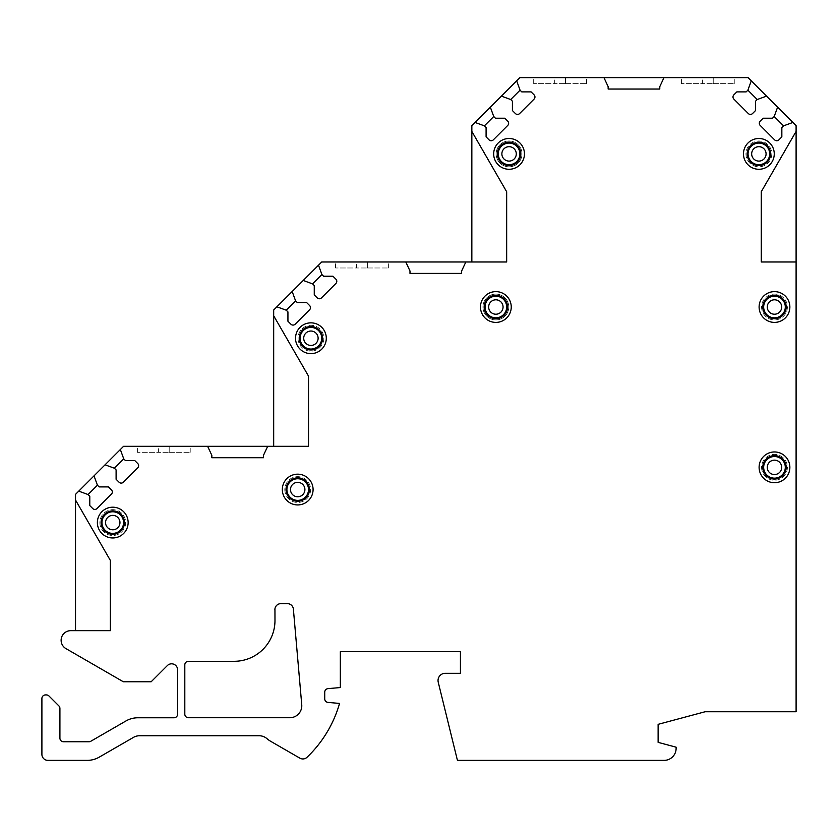 <?xml version="1.0" encoding="UTF-8"?>
<svg xmlns="http://www.w3.org/2000/svg" width="838" height="838" viewBox="0 0 838 838"><rect width="100%" height="100%" fill="white"/><g stroke="black" fill="none" stroke-linecap="round" stroke-linejoin="round"><path stroke-width="0.63" stroke-dasharray="4.19 3.14" d="M520.786 153.888A11.711 11.711 0 0 0 509.075 142.177A11.711 11.711 0 0 0 497.363 153.888A11.711 11.711 0 0 0 509.075 165.599A11.711 11.711 0 0 0 520.786 153.888M521.98 153.888A12.905 12.905 0 0 0 509.075 140.983A12.905 12.905 0 0 0 496.159 153.888A12.905 12.905 0 0 0 509.075 166.804A12.905 12.905 0 0 0 521.98 153.888A12.905 12.905 0 0 1 509.075 166.804A12.905 12.905 0 0 1 496.159 153.888A12.905 12.905 0 0 1 509.075 140.983A12.905 12.905 0 0 1 521.98 153.888M498.264 153.888A10.81 10.81 0 0 1 509.075 143.078A10.81 10.81 0 0 1 519.885 153.888A10.81 10.81 0 0 1 509.075 164.698A10.81 10.81 0 0 1 498.264 153.888A10.81 10.81 0 0 0 509.075 164.698A10.81 10.81 0 0 0 519.885 153.888A10.81 10.81 0 0 0 509.075 143.078A10.81 10.81 0 0 0 498.264 153.888M507.566 307.012A11.711 11.711 0 0 0 495.866 295.301A11.711 11.711 0 0 0 484.155 307.012A11.711 11.711 0 0 0 495.866 318.723A11.711 11.711 0 0 0 507.566 307.012M508.771 307.012A12.905 12.905 0 0 0 495.866 294.096A12.905 12.905 0 0 0 482.95 307.012A12.905 12.905 0 0 0 495.866 319.917A12.905 12.905 0 0 0 508.771 307.012A12.905 12.905 0 0 1 495.866 319.917A12.905 12.905 0 0 1 482.95 307.012A12.905 12.905 0 0 1 495.866 294.096A12.905 12.905 0 0 1 508.771 307.012M485.055 307.012A10.81 10.81 0 0 1 495.866 296.202A10.81 10.81 0 0 1 506.665 307.012A10.81 10.81 0 0 1 495.866 317.822A10.81 10.81 0 0 1 485.055 307.012A10.81 10.81 0 0 0 495.866 317.822A10.81 10.81 0 0 0 506.665 307.012A10.81 10.81 0 0 0 495.866 296.202A10.81 10.81 0 0 0 485.055 307.012M299.208 338.238A11.711 11.711 0 0 1 310.919 326.527A11.711 11.711 0 0 1 322.62 338.238A11.711 11.711 0 0 1 310.919 349.949A11.711 11.711 0 0 1 299.208 338.238M298.003 338.238A12.905 12.905 0 0 0 310.919 351.143A12.905 12.905 0 0 0 323.824 338.238A12.905 12.905 0 0 0 310.919 325.322A12.905 12.905 0 0 0 298.003 338.238A12.905 12.905 0 0 0 310.919 351.143A12.905 12.905 0 0 0 323.824 338.238A12.905 12.905 0 0 0 310.919 325.322A12.905 12.905 0 0 0 298.003 338.238M300.109 338.238A10.81 10.81 0 0 1 310.919 327.428A10.81 10.81 0 0 1 321.719 338.238A10.81 10.81 0 0 1 310.919 349.048A10.81 10.81 0 0 1 300.109 338.238A10.81 10.81 0 0 0 310.919 349.048A10.81 10.81 0 0 0 321.719 338.238A10.81 10.81 0 0 0 310.919 327.428A10.81 10.81 0 0 0 300.109 338.238M285.999 489.56A11.711 11.711 0 0 1 297.7 477.849A11.711 11.711 0 0 1 309.411 489.56A11.711 11.711 0 0 1 297.7 501.271A11.711 11.711 0 0 1 285.999 489.56M284.794 489.56A12.905 12.905 0 0 0 297.7 502.465A12.905 12.905 0 0 0 310.615 489.56A12.905 12.905 0 0 0 297.7 476.644A12.905 12.905 0 0 0 284.794 489.56A12.905 12.905 0 0 0 297.7 502.465A12.905 12.905 0 0 0 310.615 489.56A12.905 12.905 0 0 0 297.7 476.644A12.905 12.905 0 0 0 284.794 489.56M286.9 489.56A10.81 10.81 0 0 1 297.7 478.749A10.81 10.81 0 0 1 308.51 489.56A10.81 10.81 0 0 1 297.7 500.37A10.81 10.81 0 0 1 286.9 489.56A10.81 10.81 0 0 0 297.7 500.37A10.81 10.81 0 0 0 308.51 489.56A10.81 10.81 0 0 0 297.7 478.749A10.81 10.81 0 0 0 286.9 489.56M101.042 522.587A11.711 11.711 0 0 1 112.753 510.876A11.711 11.711 0 0 1 124.464 522.587A11.711 11.711 0 0 1 112.753 534.288A11.711 11.711 0 0 1 101.042 522.587M99.848 522.587A12.905 12.905 0 0 0 112.753 535.492A12.905 12.905 0 0 0 125.669 522.587A12.905 12.905 0 0 0 112.753 509.672A12.905 12.905 0 0 0 99.848 522.587A12.905 12.905 0 0 0 112.753 535.492A12.905 12.905 0 0 0 125.669 522.587A12.905 12.905 0 0 0 112.753 509.672A12.905 12.905 0 0 0 99.848 522.587M101.943 522.587A10.81 10.81 0 0 1 112.753 511.777A10.81 10.81 0 0 1 123.563 522.587A10.81 10.81 0 0 1 112.753 533.387A10.81 10.81 0 0 1 101.943 522.587A10.81 10.81 0 0 0 112.753 533.387A10.81 10.81 0 0 0 123.563 522.587A10.81 10.81 0 0 0 112.753 511.777A10.81 10.81 0 0 0 101.943 522.587M747.161 153.888A11.711 11.711 0 0 1 758.872 142.177A11.711 11.711 0 0 1 770.583 153.888A11.711 11.711 0 0 1 758.872 165.599A11.711 11.711 0 0 1 747.161 153.888M745.956 153.888A12.905 12.905 0 0 0 758.872 166.804A12.905 12.905 0 0 0 771.777 153.888A12.905 12.905 0 0 0 758.872 140.983A12.905 12.905 0 0 0 745.956 153.888A12.905 12.905 0 0 0 758.872 166.804A12.905 12.905 0 0 0 771.777 153.888A12.905 12.905 0 0 0 758.872 140.983A12.905 12.905 0 0 0 745.956 153.888M748.062 153.888A10.81 10.81 0 0 1 758.872 143.078A10.81 10.81 0 0 1 769.682 153.888A10.81 10.81 0 0 1 758.872 164.698A10.81 10.81 0 0 1 748.062 153.888A10.81 10.81 0 0 0 758.872 164.698A10.81 10.81 0 0 0 769.682 153.888A10.81 10.81 0 0 0 758.872 143.078A10.81 10.81 0 0 0 748.062 153.888M762.769 307.012A11.711 11.711 0 0 1 774.48 295.301A11.711 11.711 0 0 1 786.191 307.012A11.711 11.711 0 0 1 774.48 318.723A11.711 11.711 0 0 1 762.769 307.012M761.574 307.012A12.905 12.905 0 0 0 774.48 319.917A12.905 12.905 0 0 0 787.395 307.012A12.905 12.905 0 0 0 774.48 294.096A12.905 12.905 0 0 0 761.574 307.012A12.905 12.905 0 0 0 774.48 319.917A12.905 12.905 0 0 0 787.395 307.012A12.905 12.905 0 0 0 774.48 294.096A12.905 12.905 0 0 0 761.574 307.012M763.669 307.012A10.81 10.81 0 0 1 774.48 296.202A10.81 10.81 0 0 1 785.29 307.012A10.81 10.81 0 0 1 774.48 317.822A10.81 10.81 0 0 1 763.669 307.012A10.81 10.81 0 0 0 774.48 317.822A10.81 10.81 0 0 0 785.29 307.012A10.81 10.81 0 0 0 774.48 296.202A10.81 10.81 0 0 0 763.669 307.012M762.769 467.342A11.711 11.711 0 0 1 774.48 455.631A11.711 11.711 0 0 1 786.191 467.342A11.711 11.711 0 0 1 774.48 479.053A11.711 11.711 0 0 1 762.769 467.342M761.574 467.342A12.905 12.905 0 0 0 774.48 480.247A12.905 12.905 0 0 0 787.395 467.342A12.905 12.905 0 0 0 774.48 454.426A12.905 12.905 0 0 0 761.574 467.342A12.905 12.905 0 0 0 774.48 480.247A12.905 12.905 0 0 0 787.395 467.342A12.905 12.905 0 0 0 774.48 454.426A12.905 12.905 0 0 0 761.574 467.342M763.669 467.342A10.81 10.81 0 0 1 774.48 456.532A10.81 10.81 0 0 1 785.29 467.342A10.81 10.81 0 0 1 774.48 478.152A10.81 10.81 0 0 1 763.669 467.342A10.81 10.81 0 0 0 774.48 478.152A10.81 10.81 0 0 0 785.29 467.342A10.81 10.81 0 0 0 774.48 456.532A10.81 10.81 0 0 0 763.669 467.342M274.948 609.655L274.979 620.445A40.832 40.832 0 0 1 234.65 661.297L188.414 661.297A3.603 3.603 0 0 0 184.81 664.901L184.81 714.133A3.603 3.603 0 0 0 188.414 717.737L289.78 717.737A12.004 12.004 0 0 0 301.743 704.685L293.384 609.132A6.002 6.002 0 0 0 287.403 603.643L280.887 603.643A6.002 6.002 0 0 0 274.885 609.655M796.1 125.669L796.1 711.734L705.167 711.734L658.113 724.346L658.113 742.353L676.119 747.182L676.119 748.365A12.004 12.004 0 0 1 664.115 760.37L457.433 760.37L438.243 682.226A7.207 7.207 0 0 1 445.24 673.302L460.429 673.302L460.429 651.681L340.333 651.681L340.333 687.548L328.014 688.627A3.603 3.603 0 0 0 324.725 692.219L324.725 698.829A3.603 3.603 0 0 0 328.014 702.412L339.558 703.428A120.096 120.096 0 0 1 307.012 757.29A6.002 6.002 0 0 1 299.857 758.149L270.684 741.305A24.019 24.019 0 0 1 266.987 738.676A12.004 12.004 0 0 0 259.131 735.754L139.506 735.754A12.004 12.004 0 0 0 133.504 737.367L99.219 757.154A24.019 24.019 0 0 1 87.204 760.37L47.902 760.37A6.002 6.002 0 0 1 41.9 754.368L41.9 698.525A3.603 3.603 0 0 1 45.503 694.922L46.415 694.922A3.603 3.603 0 0 1 48.96 695.98L58.859 705.879A3.603 3.603 0 0 1 59.917 708.424L59.917 738.152A3.603 3.603 0 0 0 63.52 741.756L88.975 741.756A3.603 3.603 0 0 0 90.776 741.274L125.92 720.984A24.019 24.019 0 0 1 137.924 717.768L174 717.768A3.603 3.603 0 0 0 177.604 714.165L177.604 669.813A6.002 6.002 0 0 0 167.359 665.571L151.165 681.765L123.322 681.765L65.93 648.612A9.606 9.606 0 0 1 70.738 630.668L75.525 630.668L75.525 494.357L123.563 446.319L273.68 446.319L273.68 310.018L321.719 261.98L471.846 261.98L471.846 125.669L519.885 77.63L748.062 77.63L796.1 125.669M75.525 630.668L110.354 630.668L110.354 560.413L75.525 500.035M105.064 464.818L114.408 468.222L116.105 469.919L116.105 479.263L119.08 482.227A3.006 3.006 0 0 0 123.322 482.227L137.757 467.793A3.006 3.006 0 0 0 137.757 463.55L134.792 460.575L125.449 460.575L123.752 458.878L120.347 449.535M78.741 491.141L88.084 494.546L89.781 496.243L89.781 505.586L92.756 508.551A3.006 3.006 0 0 0 96.999 508.551L111.433 494.116A3.006 3.006 0 0 0 111.433 489.874L108.458 486.899L99.125 486.899L97.428 485.202L94.024 475.858M158.392 446.319L190.216 446.319L158.392 446.319L158.392 452.331L137.38 452.331L169.203 452.331L158.392 452.331L158.392 446.319M169.203 452.331L190.216 452.331L169.203 452.331L169.203 446.319L169.203 452.331M207.635 446.319L211.836 455.327L211.836 457.726L263.478 457.726L263.478 455.327L267.678 446.319M308.51 446.319L308.51 376.105L273.68 315.779M303.23 280.468L312.564 283.873L314.26 285.569L314.26 294.913L317.235 297.888A3.006 3.006 0 0 0 321.478 297.888L335.923 283.443A3.006 3.006 0 0 0 335.923 279.201L332.948 276.226L323.604 276.226L321.907 274.529L318.503 265.196M276.896 306.802L286.24 310.196L287.937 311.893L287.937 321.237L290.912 324.212A3.006 3.006 0 0 0 295.154 324.212L309.589 309.777A3.006 3.006 0 0 0 309.589 305.524L306.624 302.549L297.281 302.549L295.584 300.852L292.179 291.519M471.846 261.98L506.665 261.98L506.665 191.755L471.846 131.43M356.548 261.98L388.371 261.98L356.548 261.98L356.548 267.982L335.535 267.982L367.358 267.982L356.548 267.982L356.548 261.98M367.358 267.982L388.371 267.982L367.358 267.982L367.358 261.98L367.358 267.982M405.791 261.98L409.992 270.988L409.992 273.387L461.633 273.387L461.633 270.988L465.834 261.98M501.386 96.129L510.719 99.523L512.416 101.22L512.416 110.564L515.391 113.539A3.006 3.006 0 0 0 519.644 113.539L534.078 99.104A3.006 3.006 0 0 0 534.078 94.851L531.103 91.887L521.76 91.887L520.063 90.179L516.669 80.846M475.062 122.453L484.395 125.847L486.092 127.544L486.092 136.887L489.067 139.862A3.006 3.006 0 0 0 493.31 139.862L507.755 125.428A3.006 3.006 0 0 0 507.755 121.175L504.78 118.21L495.436 118.21L493.739 116.513L490.335 107.17M554.704 77.63L586.537 77.63L554.704 77.63L554.704 83.632L533.691 83.632L565.514 83.632L554.704 83.632L554.704 77.63M702.422 77.63L734.256 77.63L702.422 77.63L702.422 83.632L681.409 83.632L713.232 83.632L702.422 83.632L702.422 77.63M565.514 83.632L586.537 83.632L565.514 83.632L565.514 77.63L565.514 83.632M713.232 83.632L734.256 83.632L713.232 83.632L713.232 77.63L713.232 83.632M603.947 77.63L608.147 86.649L608.147 89.038L659.789 89.038L659.789 86.639L663.989 77.63M777.601 107.17L774.207 116.513L772.51 118.21L763.167 118.21L760.192 121.175A3.006 3.006 0 0 0 760.192 125.428L774.626 139.862A3.006 3.006 0 0 0 778.879 139.862L781.844 136.887L781.844 127.544L783.54 125.847L792.884 122.453M751.277 80.846L747.884 90.179L746.176 91.887L736.843 91.887L733.868 94.851A3.006 3.006 0 0 0 733.868 99.104L748.303 113.539A3.006 3.006 0 0 0 752.545 113.539L755.52 110.564L755.52 101.22L757.217 99.523L766.561 96.129M796.1 131.398L761.271 191.724L761.271 261.98L796.1 261.98M137.38 452.331L137.38 446.319M190.216 452.331L190.216 446.319M335.535 267.982L335.535 261.98M388.371 267.982L388.371 261.98M533.691 83.632L533.691 77.63M586.537 83.632L586.537 77.63M681.409 83.632L681.409 77.63M734.256 83.632L734.256 77.63"/><path stroke-width="1.26" d="M75.525 630.668L75.525 500.035L110.354 560.413L110.354 630.668L70.738 630.668A9.606 9.606 0 0 0 65.94 648.602L123.322 681.765L151.165 681.765L167.359 665.571A6.002 6.002 0 0 1 177.604 669.813L177.604 714.165A3.603 3.603 0 0 1 174 717.768L137.924 717.768A24.019 24.019 0 0 0 125.92 720.984L90.776 741.274A3.603 3.603 0 0 1 88.975 741.756L63.52 741.756A3.603 3.603 0 0 1 59.917 738.152L59.917 708.424A3.603 3.603 0 0 0 58.859 705.879L48.96 695.98A3.603 3.603 0 0 0 46.415 694.922L45.503 694.922A3.603 3.603 0 0 0 41.9 698.525L41.9 754.368A6.002 6.002 0 0 0 47.902 760.37L87.204 760.37A24.019 24.019 0 0 0 99.219 757.154L133.504 737.367A12.004 12.004 0 0 1 139.506 735.754L259.131 735.754A12.004 12.004 0 0 1 266.987 738.676A24.019 24.019 0 0 0 270.684 741.305L299.857 758.149A6.002 6.002 0 0 0 307.012 757.29A120.096 120.096 0 0 0 339.558 703.428L328.014 702.412A3.603 3.603 0 0 1 324.725 698.829L324.725 692.219A3.603 3.603 0 0 1 328.014 688.627L340.333 687.548L340.333 651.681L460.429 651.681L460.429 673.302L445.24 673.302A7.207 7.207 0 0 0 438.243 682.226L457.433 760.37L664.115 760.37A12.004 12.004 0 0 0 676.119 748.365L676.119 747.182L658.113 742.353L658.113 724.346L705.167 711.734L796.1 711.734L796.1 261.98L761.271 261.98L761.271 191.724L796.1 131.398L796.1 125.669L792.884 122.453L783.54 125.847L781.844 127.544L781.844 136.887L778.879 139.862A3.006 3.006 0 0 1 774.626 139.862L760.192 125.428A3.006 3.006 0 0 1 760.192 121.175L763.167 118.21L772.51 118.21L774.207 116.513L783.54 125.847M75.525 500.035L75.525 494.357L78.741 491.141L88.084 494.546L89.781 496.243L89.781 505.586L92.756 508.551A3.006 3.006 0 0 0 96.999 508.551L111.433 494.116A3.006 3.006 0 0 0 111.433 489.874L108.458 486.899L99.125 486.899L97.428 485.202L94.024 475.858L105.064 464.818L114.408 468.222L116.105 469.919L116.105 479.263L119.08 482.227A3.006 3.006 0 0 0 123.322 482.227L137.757 467.793A3.006 3.006 0 0 0 137.757 463.55L134.792 460.575L125.449 460.575L123.752 458.878L120.347 449.535L123.563 446.319L207.635 446.319L211.836 455.327L211.836 457.726L263.478 457.726L263.478 455.327L267.678 446.319L308.51 446.319L308.51 376.105L273.68 315.779L273.68 310.018L276.896 306.802L286.24 310.196L287.937 311.893L287.937 321.237L290.912 324.212A3.006 3.006 0 0 0 295.154 324.212L309.589 309.777A3.006 3.006 0 0 0 309.589 305.524L306.624 302.549L297.281 302.549L295.584 300.852L292.179 291.519L303.23 280.468L312.564 283.873L314.26 285.569L314.26 294.913L317.235 297.888A3.006 3.006 0 0 0 321.478 297.888L335.923 283.443A3.006 3.006 0 0 0 335.923 279.201L332.948 276.226L323.604 276.226L321.907 274.529L318.503 265.196L321.719 261.98L405.791 261.98L409.992 270.988L409.992 273.387L461.633 273.387L461.633 270.988L465.834 261.98L506.665 261.98L506.665 191.755L471.846 131.43L471.846 125.669L475.062 122.453L484.395 125.847L486.092 127.544L486.092 136.887L489.067 139.862A3.006 3.006 0 0 0 493.31 139.862L507.755 125.428A3.006 3.006 0 0 0 507.755 121.175L504.78 118.21L495.436 118.21L493.739 116.513L490.335 107.17L501.386 96.129L510.719 99.523L512.416 101.22L512.416 110.564L515.391 113.539A3.006 3.006 0 0 0 519.644 113.539L534.078 99.104A3.006 3.006 0 0 0 534.078 94.851L531.103 91.887L521.76 91.887L520.063 90.179L516.669 80.846L519.885 77.63L603.947 77.63L608.147 86.649L608.147 89.038L659.789 89.038L659.789 86.639L663.989 77.63L748.062 77.63L751.277 80.846L747.884 90.179L746.176 91.887L736.843 91.887L733.868 94.851A3.006 3.006 0 0 0 733.868 99.104L748.303 113.539A3.006 3.006 0 0 0 752.545 113.539L755.52 110.564L755.52 101.22L757.217 99.523L766.561 96.129L777.601 107.17L774.207 116.513M493.687 153.888A15.388 15.388 0 0 0 509.075 169.276A15.388 15.388 0 0 0 524.452 153.888A15.388 15.388 0 0 0 509.075 138.5A15.388 15.388 0 0 0 493.687 153.888M480.478 307.012A15.388 15.388 0 0 0 495.866 322.4A15.388 15.388 0 0 0 511.243 307.012A15.388 15.388 0 0 0 495.866 291.624A15.388 15.388 0 0 0 480.478 307.012M295.531 338.238A15.388 15.388 0 0 0 310.919 353.626A15.388 15.388 0 0 0 326.296 338.238A15.388 15.388 0 0 0 310.919 322.85A15.388 15.388 0 0 0 295.531 338.238M282.322 489.56A15.388 15.388 0 0 0 297.7 504.937A15.388 15.388 0 0 0 313.087 489.56A15.388 15.388 0 0 0 297.7 474.172A15.388 15.388 0 0 0 282.322 489.56M97.376 522.587A15.388 15.388 0 0 0 112.753 537.965A15.388 15.388 0 0 0 128.141 522.587A15.388 15.388 0 0 0 112.753 507.2A15.388 15.388 0 0 0 97.376 522.587M743.484 153.888A15.388 15.388 0 0 0 758.872 169.276A15.388 15.388 0 0 0 774.26 153.888A15.388 15.388 0 0 0 758.872 138.5A15.388 15.388 0 0 0 743.484 153.888M759.102 307.012A15.388 15.388 0 0 0 774.48 322.4A15.388 15.388 0 0 0 789.867 307.012A15.388 15.388 0 0 0 774.48 291.624A15.388 15.388 0 0 0 759.102 307.012M759.102 467.342A15.388 15.388 0 0 0 774.48 482.719A15.388 15.388 0 0 0 789.867 467.342A15.388 15.388 0 0 0 774.48 451.954A15.388 15.388 0 0 0 759.102 467.342M274.948 609.655L274.979 620.445A40.832 40.832 0 0 1 234.65 661.297L188.414 661.297A3.603 3.603 0 0 0 184.81 664.901L184.81 714.133A3.603 3.603 0 0 0 188.414 717.737L289.78 717.737A12.004 12.004 0 0 0 301.743 704.685L293.384 609.132A6.002 6.002 0 0 0 287.403 603.643L280.887 603.643A6.002 6.002 0 0 0 274.885 609.655M497.363 153.888A11.711 11.711 0 0 0 509.075 165.599A11.711 11.711 0 0 0 520.786 153.888A11.711 11.711 0 0 0 509.075 142.177A11.711 11.711 0 0 0 497.363 153.888M498.264 153.888A10.81 10.81 0 0 1 509.075 143.078A10.81 10.81 0 0 1 519.885 153.888A10.81 10.81 0 0 1 509.075 164.698A10.81 10.81 0 0 1 498.264 153.888M484.155 307.012A11.711 11.711 0 0 0 495.866 318.723A11.711 11.711 0 0 0 507.566 307.012A11.711 11.711 0 0 0 495.866 295.301A11.711 11.711 0 0 0 484.155 307.012M485.055 307.012A10.81 10.81 0 0 1 495.866 296.202A10.81 10.81 0 0 1 506.665 307.012A10.81 10.81 0 0 1 495.866 317.822A10.81 10.81 0 0 1 485.055 307.012M299.208 338.238A11.711 11.711 0 0 0 310.919 349.949A11.711 11.711 0 0 0 322.62 338.238A11.711 11.711 0 0 0 310.919 326.527A11.711 11.711 0 0 0 299.208 338.238M300.109 338.238A10.81 10.81 0 0 1 310.919 327.428A10.81 10.81 0 0 1 321.719 338.238A10.81 10.81 0 0 1 310.919 349.048A10.81 10.81 0 0 1 300.109 338.238M285.999 489.56A11.711 11.711 0 0 0 297.7 501.271A11.711 11.711 0 0 0 309.411 489.56A11.711 11.711 0 0 0 297.7 477.849A11.711 11.711 0 0 0 285.999 489.56M286.9 489.56A10.81 10.81 0 0 1 297.7 478.749A10.81 10.81 0 0 1 308.51 489.56A10.81 10.81 0 0 1 297.7 500.37A10.81 10.81 0 0 1 286.9 489.56M101.042 522.587A11.711 11.711 0 0 0 112.753 534.288A11.711 11.711 0 0 0 124.464 522.587A11.711 11.711 0 0 0 112.753 510.876A11.711 11.711 0 0 0 101.042 522.587M101.943 522.587A10.81 10.81 0 0 1 112.753 511.777A10.81 10.81 0 0 1 123.563 522.587A10.81 10.81 0 0 1 112.753 533.387A10.81 10.81 0 0 1 101.943 522.587M747.161 153.888A11.711 11.711 0 0 0 758.872 165.599A11.711 11.711 0 0 0 770.583 153.888A11.711 11.711 0 0 0 758.872 142.177A11.711 11.711 0 0 0 747.161 153.888M748.062 153.888A10.81 10.81 0 0 1 758.872 143.078A10.81 10.81 0 0 1 769.682 153.888A10.81 10.81 0 0 1 758.872 164.698A10.81 10.81 0 0 1 748.062 153.888M762.769 307.012A11.711 11.711 0 0 0 774.48 318.723A11.711 11.711 0 0 0 786.191 307.012A11.711 11.711 0 0 0 774.48 295.301A11.711 11.711 0 0 0 762.769 307.012M763.669 307.012A10.81 10.81 0 0 1 774.48 296.202A10.81 10.81 0 0 1 785.29 307.012A10.81 10.81 0 0 1 774.48 317.822A10.81 10.81 0 0 1 763.669 307.012M762.769 467.342A11.711 11.711 0 0 0 774.48 479.053A11.711 11.711 0 0 0 786.191 467.342A11.711 11.711 0 0 0 774.48 455.631A11.711 11.711 0 0 0 762.769 467.342M763.669 467.342A10.81 10.81 0 0 1 774.48 456.532A10.81 10.81 0 0 1 785.29 467.342A10.81 10.81 0 0 1 774.48 478.152A10.81 10.81 0 0 1 763.669 467.342M796.1 261.98L796.1 131.398M105.064 464.818L120.347 449.535M78.741 491.141L94.024 475.858M114.408 468.222L123.752 458.878M88.084 494.546L97.428 485.202M207.635 446.319L267.678 446.319M273.68 315.779L273.68 446.319L308.51 446.319M303.23 280.468L318.503 265.196M276.896 306.802L292.179 291.519M312.564 283.873L321.907 274.529M286.24 310.196L295.584 300.852M405.791 261.98L465.834 261.98M471.846 261.98L471.846 131.43M501.386 96.129L516.669 80.846M475.062 122.453L490.335 107.17M510.719 99.523L520.063 90.179M484.395 125.847L493.739 116.513M603.947 77.63L663.989 77.63M777.601 107.17L792.884 122.453M751.277 80.846L766.561 96.129M747.884 90.179L757.217 99.523M501.868 153.888A7.207 7.207 0 0 1 509.075 146.681A7.207 7.207 0 0 1 516.281 153.888A7.207 7.207 0 0 1 509.075 161.095A7.207 7.207 0 0 1 501.868 153.888M488.659 307.012A7.207 7.207 0 0 1 495.866 299.805A7.207 7.207 0 0 1 503.062 307.012A7.207 7.207 0 0 1 495.866 314.219A7.207 7.207 0 0 1 488.659 307.012M303.712 338.238A7.207 7.207 0 0 1 310.919 331.031A7.207 7.207 0 0 1 318.115 338.238A7.207 7.207 0 0 1 310.919 345.445A7.207 7.207 0 0 1 303.712 338.238M290.493 489.56A7.207 7.207 0 0 1 297.7 482.353A7.207 7.207 0 0 1 304.906 489.56A7.207 7.207 0 0 1 297.7 496.766A7.207 7.207 0 0 1 290.493 489.56M105.546 522.587A7.207 7.207 0 0 1 112.753 515.38A7.207 7.207 0 0 1 119.96 522.587A7.207 7.207 0 0 1 112.753 529.784A7.207 7.207 0 0 1 105.546 522.587M751.665 153.888A7.207 7.207 0 0 1 758.872 146.681A7.207 7.207 0 0 1 766.079 153.888A7.207 7.207 0 0 1 758.872 161.095A7.207 7.207 0 0 1 751.665 153.888M767.273 307.012A7.207 7.207 0 0 1 774.48 299.805A7.207 7.207 0 0 1 781.686 307.012A7.207 7.207 0 0 1 774.48 314.219A7.207 7.207 0 0 1 767.273 307.012M767.273 467.342A7.207 7.207 0 0 1 774.48 460.135A7.207 7.207 0 0 1 781.686 467.342A7.207 7.207 0 0 1 774.48 474.549A7.207 7.207 0 0 1 767.273 467.342"/></g></svg>
